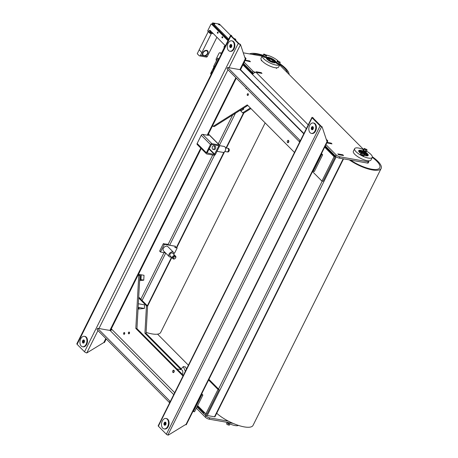 <?xml version="1.0" encoding="UTF-8"?>
<svg xmlns="http://www.w3.org/2000/svg" width="458" height="458" viewBox="0 0 458 458"><rect width="100%" height="100%" fill="white"/><g stroke="black" fill="none" stroke-linecap="round" stroke-linejoin="round"><path stroke-width="0.69" d="M83.556 343.053A1.511 0.979 100 0 1 83.373 342.916A1.511 0.979 100 0 1 83.081 341.296A1.511 0.979 100 0 1 84.072 340.134M230.889 47.552A1.511 0.979 100 0 1 230.7 47.414A1.511 0.979 100 0 1 230.414 45.8A1.511 0.979 100 0 1 231.399 44.638M230.809 68.042L238.08 69.318M100.777 328.85L108.042 330.126M203.352 134.509L206.529 135.07M245.116 58.372A0.91 0.286 26.5 0 0 245.162 58.321A0.91 0.286 26.5 0 0 245.03 58.034L244.99 57.994M231.565 36.136L231.754 35.764A0.91 0.286 26.5 0 0 231.404 35.821A0.91 0.286 26.5 0 0 231.536 36.108L238.921 43.55A0.91 0.286 26.5 0 0 240.061 44.134L240.524 44.598A1.815 0.578 -153.5 0 1 238.24 43.43L230.855 35.987A1.815 0.578 -153.5 0 1 230.592 35.415A1.815 0.578 -153.5 0 1 231.29 35.295L232.04 36.611M84.318 340.46A1.511 0.979 -80 0 0 83.9 342.83M231.645 44.964A1.511 0.979 -80 0 0 231.227 47.334M230.592 35.415L76.852 343.763A1.815 0.578 26.5 0 0 77.116 344.33L84.501 351.773A1.815 0.578 26.5 0 0 86.791 352.941L103.84 342.527A1.815 0.578 26.5 0 0 104.538 342.407L106.262 338.949M244.704 57.141L245.711 58.155A1.815 0.578 -153.5 0 1 245.975 58.727A1.815 0.578 -153.5 0 1 245.276 58.847L240.524 44.598L228.994 67.721M165.115 425.207A1.511 0.979 100 0 1 164.932 425.07A1.511 0.979 100 0 1 164.64 423.455A1.511 0.979 100 0 1 165.624 422.293M312.442 129.711A1.511 0.979 100 0 1 312.259 129.574A1.511 0.979 100 0 1 311.967 127.954A1.511 0.979 100 0 1 312.957 126.797M326.697 140.595L326.548 140.154M321.167 126.208L321.625 126.677A1.214 0.384 -153.5 0 1 320.102 125.893L312.104 117.832A1.214 0.384 -153.5 0 1 311.927 117.454A1.214 0.384 -153.5 0 1 312.396 117.374L321.167 126.208M313.593 118.771L313.312 117.918M165.876 422.62A1.511 0.979 -80 0 0 165.458 424.99M313.203 127.118A1.511 0.979 -80 0 0 312.785 129.488M311.927 117.454L158.193 425.797A1.214 0.384 26.5 0 0 158.365 426.18L166.369 434.241A1.214 0.384 26.5 0 0 167.891 435.02L168.344 435.1L185.393 424.68L185.851 424.761A1.214 0.384 26.5 0 0 186.314 424.68L327.751 141.007A1.214 0.384 -153.5 0 1 327.287 141.087L326.829 141.007L322.083 126.757M326.262 139.301L327.579 140.623A1.214 0.384 -153.5 0 1 327.751 141.007M231.038 68.082L227.632 67.486L226.991 68.769L299.314 141.625L299.956 140.343L300.471 140.429M303.917 133.513L240.988 70.114A3.029 2.095 135.2 0 0 240.118 69.679L237.851 69.278M299.83 141.717L299.314 141.625M321.161 154.231L322.667 154.804L321.47 153.602M227.632 67.486L299.956 140.343M312.831 170.931L313.203 171.309L321.533 154.604M313.203 171.309L314.337 171.51L322.667 154.804M212.512 125.847L214.207 126.608L247.83 105.454M213.073 126.408L247.268 104.888L294.483 152.445M169.798 402.525L169.283 402.433L96.959 329.577L97.6 328.294L100.937 328.821M174.693 392.701L111.861 329.405A1.511 1.048 -44.8 0 1 110.086 330.487L107.75 330.023M169.283 402.433L169.924 401.151L170.433 401.237M201.686 393.857L202.883 395.059L201.743 394.859L193.419 411.559L193.047 411.187M193.419 411.559L194.553 411.759L202.883 395.059M111.861 329.405L111.305 328.838M97.6 328.294L169.924 401.151M138.207 274.88L138.768 275.441L135.814 328.438L183.023 375.995M201.371 394.481L201.743 394.859M138.522 274.25L139.902 275.642L138.768 275.441M139.902 275.642L136.948 328.638L135.814 328.438M136.948 328.638L183.337 375.365M213.703 145.833L214.842 146.033A1.815 1.179 100 0 1 215.449 148.753A1.815 1.179 100 0 1 214.212 149.611L213.079 149.411A1.815 1.179 100 0 1 212.621 149.165A1.815 1.179 100 0 1 212.323 147.041A1.815 1.179 100 0 1 213.703 145.833A1.815 1.179 100 0 1 214.161 146.079A1.815 1.179 100 0 1 214.459 148.203A1.815 1.179 100 0 1 213.079 149.411M207.062 152.903L214.43 154.478L218.872 145.781L211.522 144.459L207.062 152.903M197.152 143.48A1.214 0.836 135.2 0 0 197.198 144.493L206.432 153.796A1.214 0.836 -44.8 0 1 206.381 152.783L197.152 143.48L201.251 135.259L210.485 144.556L206.381 152.783M208.39 134.114L219.17 144.968A1.214 0.836 -44.8 0 1 219.514 145.146A1.214 0.836 -44.8 0 1 219.565 146.154L215.466 154.38A1.214 0.836 -44.8 0 1 214.046 155.245L206.781 153.968A1.214 0.836 -44.8 0 1 206.432 153.796M203.512 134.48L202.671 134.389A1.214 0.836 135.2 0 0 201.251 135.259M210.485 144.556A1.214 0.836 -44.8 0 1 211.905 143.692L202.671 134.389M219.17 144.968L211.905 143.692M208.018 134.864L208.573 135.431L206.237 134.961M225.468 147.9L227.672 148.289A1.815 1.179 100 0 1 228.124 148.535A1.815 1.179 100 0 1 228.422 150.659A1.815 1.179 100 0 1 227.042 151.867L224.838 151.478M219.697 145.655L224.134 146.44A3.029 1.964 100 0 1 224.889 146.852A3.029 1.964 100 0 1 225.388 150.384A3.029 1.964 100 0 1 223.086 152.399L216.989 151.329M227.798 148.323A1.815 1.179 100 0 1 227.929 148.335L228.353 148.409A1.815 1.179 100 0 1 228.805 148.655A1.815 1.179 100 0 1 229.189 149.434A1.815 1.179 100 0 1 228.857 151.312A1.815 1.179 100 0 1 227.723 151.987L227.3 151.913A1.815 1.179 100 0 1 227.174 151.879M227.929 148.335A1.815 1.179 100 0 1 228.387 148.581A1.815 1.179 100 0 1 228.679 150.705A1.815 1.179 100 0 1 227.3 151.913M228.857 151.312L229.04 151.02A1.214 0.784 -80 0 0 229.258 149.766L229.189 149.434M165.55 422.236A1.592 1.03 -80 0 0 164.76 422.974A1.592 1.03 -80 0 0 165.023 425.242M165.807 424.503A1.592 1.03 -80 0 0 165.275 422.121A1.592 1.03 -80 0 0 164.193 422.871A1.592 1.03 -80 0 0 164.725 425.253A1.592 1.03 -80 0 0 165.807 424.503M162.309 420.976A5.296 3.435 -80 0 0 164.084 428.906A5.296 3.435 -80 0 0 167.697 426.398A5.296 3.435 -80 0 0 165.922 418.469A5.296 3.435 -80 0 0 162.309 420.976M164.084 428.906L164.651 429.003A5.296 3.435 -80 0 0 168.263 426.501A5.296 3.435 -80 0 0 166.489 418.566L165.922 418.469M312.883 126.734A1.592 1.03 -80 0 0 312.093 127.473A1.592 1.03 -80 0 0 312.35 129.74M313.14 129.001A1.592 1.03 -80 0 0 312.608 126.626A1.592 1.03 -80 0 0 311.526 127.376A1.592 1.03 -80 0 0 312.058 129.751A1.592 1.03 -80 0 0 313.14 129.001M309.637 125.475A5.296 3.435 -80 0 0 311.417 133.404A5.296 3.435 -80 0 0 315.024 130.902A5.296 3.435 -80 0 0 313.249 122.973A5.296 3.435 -80 0 0 309.637 125.475M311.417 133.404L311.984 133.507A5.296 3.435 -80 0 0 315.591 130.999A5.296 3.435 -80 0 0 313.816 123.07L313.249 122.973M83.991 340.076A1.592 1.03 -80 0 0 83.207 340.815A1.592 1.03 -80 0 0 83.465 343.082M84.255 342.344A1.592 1.03 -80 0 0 83.722 339.962A1.592 1.03 -80 0 0 82.64 340.718A1.592 1.03 -80 0 0 83.173 343.094A1.592 1.03 -80 0 0 84.255 342.344M80.751 338.817A5.296 3.435 -80 0 0 82.526 346.746A5.296 3.435 -80 0 0 86.138 344.244A5.296 3.435 -80 0 0 84.364 336.309A5.296 3.435 -80 0 0 80.751 338.817M82.526 346.746L83.098 346.849A5.296 3.435 -80 0 0 86.705 344.342A5.296 3.435 -80 0 0 84.93 336.412L84.364 336.309M231.324 44.581A1.592 1.03 -80 0 0 230.534 45.319A1.592 1.03 -80 0 0 230.798 47.586M231.582 46.848A1.592 1.03 -80 0 0 231.05 44.466A1.592 1.03 -80 0 0 229.968 45.216A1.592 1.03 -80 0 0 230.5 47.598A1.592 1.03 -80 0 0 231.582 46.848M228.084 43.321A5.296 3.435 -80 0 0 229.859 51.25A5.296 3.435 -80 0 0 233.471 48.743A5.296 3.435 -80 0 0 231.691 40.814A5.296 3.435 -80 0 0 228.084 43.321M229.859 51.25L230.426 51.348A5.296 3.435 -80 0 0 234.038 48.846A5.296 3.435 -80 0 0 232.263 40.911L231.691 40.814M167.949 244.314L168.115 244.446A1.214 0.384 26.5 0 0 169.637 245.225L175.563 246.267L175.036 247.274M223.87 152.302L176.261 247.784L175.053 247.291M261.747 73.354L257.213 72.547L256.755 72.078L261.295 72.879L261.753 73.343M176.261 247.784A1.214 0.384 26.5 0 0 176.731 247.704L224.523 151.85M245.242 60.204L249.444 60.943L249.908 61.406L245.15 60.387M165.51 252.89A1.214 0.384 -153.5 0 1 164.256 252.181M253.32 73.085L252.89 73.938L251.356 72.393L251.682 71.734M252.175 72.232L253.079 73.566M251.356 72.393L252.037 72.513M243.988 63.983L243.662 64.641L243.238 64.217L252.936 73.984M243.427 63.839L243.851 64.263M334.775 155.439L334.449 156.098L332.909 154.546L333.241 153.894M333.733 154.386L334.638 155.72M332.909 154.546L333.59 154.667M205.917 413.9L205.722 414.748A1.214 0.384 26.5 0 0 207.245 415.526L336.252 156.785M204.852 412.887L204.028 413.042L204.354 412.389M325.546 146.142L325.214 146.795L324.985 146.56L335.222 156.871L334.082 156.676L324.67 147.19M204.028 413.042L197.295 406.263M327.052 142.404L331.002 143.102L331.466 143.566L326.892 142.736M342.853 155.039L343.311 155.502L338.771 154.701L338.307 154.237L342.853 155.039M213.147 416.568L214.51 416.809A1.214 0.384 26.5 0 0 214.979 416.728L343.546 158.857M207.245 415.526L208.602 415.778M213.376 416.608L208.379 415.727M196.345 408.175L205.333 417.232A3.029 0.962 26.5 0 0 209.14 419.179L233.133 423.398M228.45 421.177L209.781 417.896A3.029 0.962 -153.5 0 1 205.974 415.944L196.98 406.887M181.231 368.845L146.062 333.418L147.591 306.007L138.705 297.059M197.621 405.605L205.842 413.883L206.976 414.084L219.147 389.672L208.911 379.361M208.602 379.991L218.014 389.472L205.842 413.883M138.66 297.952L146.457 305.807L144.928 333.224L180.778 369.337M218.014 389.472L219.147 389.672M144.928 333.224L146.062 333.418M146.457 305.807L147.591 306.007M157.575 334.145L188.404 365.203M338.559 154.678L337.792 153.905L342.784 154.781L343.557 155.554L338.559 154.678M257.001 72.519L256.234 71.746L261.226 72.622L261.999 73.4L257.001 72.519M245.248 60.193L249.656 60.966L250.429 61.744L245.087 60.513M327.058 142.392L331.214 143.125L331.981 143.898L326.829 142.862M254.728 72.582L254.946 72.146L256.131 72.398A3.029 2.095 135.2 0 0 252.581 74.568L242.929 64.847M240.273 110.424L242.666 112.834L250.354 107.996M312.499 171.601L321.911 181.082L334.082 156.676M321.911 181.082L323.05 181.282L335.222 156.871M242.666 112.834L243.805 113.034L250.915 108.563M325.312 145.907L335.496 156.167A3.029 0.962 26.5 0 0 339.304 158.113L367.608 163.088A1.511 0.481 26.5 0 0 368.192 162.991L368.833 161.703A1.511 0.481 -153.5 0 1 368.243 161.806L339.945 156.831A3.029 0.962 -153.5 0 1 336.132 154.878L325.953 144.619M243.57 63.559L252.398 72.456A1.511 0.481 26.5 0 0 253.646 73.234M254.946 72.146A1.511 0.481 -153.5 0 1 253.039 71.173L244.206 62.277M368.009 160.775A1.511 0.481 -153.5 0 1 368.833 161.703M279.666 64.956L363.618 149.526M243.267 52.819L262.079 56.128M175.265 255.85A1.815 1.26 135.2 0 0 175.179 255.759A1.815 1.26 135.2 0 0 174.664 255.495A1.815 1.26 135.2 0 0 172.74 256.457A1.815 1.26 135.2 0 0 172.603 258.318A1.815 1.26 135.2 0 0 172.7 258.398M175.179 255.759L172.643 253.2A1.815 1.26 135.2 0 0 172.122 252.936A1.815 1.26 135.2 0 0 170.199 253.898A1.815 1.26 135.2 0 0 170.067 255.759L172.603 258.318M173.822 254.39A3.029 2.095 135.2 0 0 173.502 252.347A3.029 2.095 135.2 0 0 172.637 251.911A3.029 2.095 135.2 0 0 169.431 253.509A3.029 2.095 135.2 0 0 169.208 256.612A3.029 2.095 135.2 0 0 170.073 257.047A3.029 2.095 135.2 0 0 171.246 256.949M173.502 252.347L167.811 246.61A3.029 2.095 135.2 0 0 166.941 246.175A3.029 2.095 135.2 0 0 163.735 247.778A3.029 2.095 135.2 0 0 163.512 250.875L169.208 256.612M175.471 258.146L175.569 257.997A1.815 1.26 135.2 0 0 175.643 256.222A1.815 1.26 135.2 0 0 175.122 255.959A1.815 1.26 135.2 0 0 173.198 256.921A1.815 1.26 135.2 0 0 173.067 258.781A1.815 1.26 135.2 0 0 173.588 259.045A1.815 1.26 135.2 0 0 174.841 258.718L174.99 258.621A1.214 0.836 -44.8 0 1 174.149 258.839A1.214 0.836 -44.8 0 1 173.754 257.654A1.214 0.836 -44.8 0 1 175.174 256.783A1.214 0.836 -44.8 0 1 175.471 258.146A1.214 0.836 -44.8 0 1 174.99 258.621M175.483 256.096A1.815 1.26 135.2 0 0 175.357 255.936A1.815 1.26 135.2 0 0 174.836 255.673A1.815 1.26 135.2 0 0 172.918 256.635A1.815 1.26 135.2 0 0 172.781 258.495A1.815 1.26 135.2 0 0 172.941 258.621M165.533 252.913L160.472 251.997L164.405 244.332L175.391 246.29L174.887 247.572L177.16 247.973L174.595 253.108L173.88 252.982M167.994 244.32L163.277 243.77L159.693 250.967L160.432 251.911M177.16 247.973L176.788 247.595M257.264 86.516L257.774 86.602L258.415 87.673M140.789 332.165L140.377 332.096M139.679 279.598L140.514 279.512L140.783 274.72L138.608 274.342M139.696 279.369L140.514 279.512M144.018 275.401L143.749 280.193L144.018 275.401M143.961 275.281L141.236 274.8L140.967 279.592L143.692 280.073M140.772 274.852L141.236 274.8M143.749 280.193L139.621 280.611M140.967 279.592L139.673 279.724M123.734 332.92A0.91 0.59 100 0 1 123.757 332.88A0.91 0.59 100 0 1 124.324 332.542A0.91 0.59 100 0 1 124.628 333.905A0.91 0.59 100 0 1 124.009 334.334A0.91 0.59 100 0 1 123.591 333.819A0.91 0.59 100 0 1 123.586 333.779M123.671 333.029A0.756 0.492 100 0 1 124.439 333.808A0.756 0.492 100 0 1 123.671 333.029M128.526 332.428A0.91 0.59 100 0 1 128.549 332.394A0.91 0.59 100 0 1 129.116 332.056A0.91 0.59 100 0 1 129.419 333.413A0.91 0.59 100 0 1 128.801 333.842A0.91 0.59 100 0 1 128.383 333.332A0.91 0.59 100 0 1 128.372 333.287M128.458 332.542A0.756 0.492 100 0 1 129.23 333.315A0.756 0.492 100 0 1 128.458 332.542M247.372 94.062A0.91 0.59 100 0 1 247.394 94.022A0.91 0.59 100 0 1 247.961 93.684A0.91 0.59 100 0 1 248.265 95.041A0.91 0.59 100 0 1 247.646 95.47A0.91 0.59 100 0 1 247.228 94.961A0.91 0.59 100 0 1 247.217 94.915M247.303 94.171A0.756 0.492 100 0 1 248.076 94.943A0.756 0.492 100 0 1 247.303 94.171M246.81 88.732A0.91 0.59 100 0 1 246.387 88.886A0.91 0.59 100 0 1 245.969 88.377A0.91 0.59 100 0 1 245.957 88.331M246.662 88.583A0.756 0.492 100 0 1 245.952 87.867M186.475 369.074L185.57 366.99L183.303 366.589L180.566 369.572M185.347 371.329L183.303 366.589M182.33 374.352A3.029 1.964 -80 0 0 182.129 370.121A3.029 1.964 -80 0 0 181.374 369.709L176.948 368.93M172.666 371.827A1.214 0.784 -80 0 0 172.677 371.902A1.214 0.784 -80 0 0 172.935 372.417A1.214 0.784 -80 0 0 173.239 372.583A1.214 0.784 -80 0 0 174.154 371.776A1.214 0.784 -80 0 0 173.96 370.362A1.214 0.784 -80 0 0 173.656 370.201A1.214 0.784 -80 0 0 172.901 370.648A1.214 0.784 -80 0 0 172.861 370.711M173.674 370.539A0.968 0.63 100 0 1 173.759 371.856A0.968 0.63 100 0 1 172.855 372.182A0.968 0.63 100 0 1 172.649 371.77A0.968 0.63 100 0 1 172.826 370.768A0.968 0.63 100 0 1 173.674 370.539M287.269 141.969A1.214 0.784 -80 0 0 287.281 142.043A1.214 0.784 -80 0 0 287.538 142.558A1.214 0.784 -80 0 0 287.842 142.724A1.214 0.784 -80 0 0 288.763 141.917A1.214 0.784 -80 0 0 288.563 140.503A1.214 0.784 -80 0 0 288.259 140.337A1.214 0.784 -80 0 0 287.504 140.789A1.214 0.784 -80 0 0 287.464 140.852M288.277 140.68A0.968 0.63 100 0 1 288.363 141.997A0.968 0.63 100 0 1 287.458 142.323A0.968 0.63 100 0 1 287.252 141.906A0.968 0.63 100 0 1 287.429 140.904A0.968 0.63 100 0 1 288.277 140.68M243.536 108.157L243.725 109.164L242.322 108.918M240.003 110.372L241.406 110.624L243.725 109.164M138.121 307.541A4.237 0.584 3.2 0 1 139.261 307.862L138.934 307.896A3.578 2.319 -80 0 0 138.992 307.753M138.133 307.347L144.367 308.446L144.568 304.851L138.333 303.757M144.367 308.446L138.035 309.093M138.058 308.703A3.578 0.492 -176.8 0 0 138.677 308.543A3.578 0.492 -176.8 0 0 138.734 308.497A3.578 0.492 -176.8 0 0 138.093 308.125M138.339 303.637A3.578 0.492 3.2 0 1 138.934 303.86M371.598 169.168A21.194 6.715 26.5 0 0 379.791 167.771A21.194 6.715 26.5 0 0 372.285 157.38A21.194 6.715 26.5 0 1 379.791 167.771L379.791 167.771A21.194 6.715 26.5 0 1 371.598 169.168A21.194 6.715 26.5 0 1 350.565 160.094A21.194 6.715 26.5 0 0 371.598 169.168M349.334 159.876A22.705 7.196 26.5 0 0 372.365 169.941A22.705 7.196 26.5 0 0 381.148 168.447A22.705 7.196 26.5 0 0 372.36 156.785M216.708 413.259A22.705 7.196 26.5 0 0 244.257 426.896A22.705 7.196 26.5 0 0 253.034 425.402L381.148 168.447M361.62 152.113A2.273 0.721 26.5 0 0 361.517 152.136A2.273 0.721 26.5 0 0 361.293 152.291A2.273 0.721 26.5 0 0 361.431 152.789M364.345 154.443A2.273 0.721 26.5 0 0 364.476 154.466A2.273 0.721 26.5 0 0 365.358 154.317A2.273 0.721 26.5 0 0 365.347 154.043A2.273 0.721 26.5 0 0 365.301 153.951M361.293 152.291L361.036 152.806A2.273 0.721 26.5 0 0 361.179 153.304M364.093 154.959A2.273 0.721 26.5 0 0 364.225 154.981A2.273 0.721 26.5 0 0 365.1 154.833L365.358 154.317M361.539 152.571A2.118 0.67 -153.5 0 1 361.7 152.085A2.118 0.67 -153.5 0 1 362.312 152.09A2.118 0.67 -153.5 0 1 365.278 153.865A2.118 0.67 -153.5 0 1 364.465 154.26A2.118 0.67 -153.5 0 1 364.425 154.254M287.607 72.954A21.194 6.715 26.5 0 0 279.958 64.372A21.194 6.715 26.5 0 1 287.607 72.954M262.348 55.595A21.194 6.715 26.5 0 0 257.728 54.456A21.194 6.715 26.5 0 0 251.854 54.33A21.194 6.715 26.5 0 1 257.728 54.456A21.194 6.715 26.5 0 1 262.348 55.595M262.783 55.178A22.705 7.196 26.5 0 0 256.955 53.683A22.705 7.196 26.5 0 0 249.553 53.924M146.119 332.399A22.705 7.196 26.5 0 0 151.924 333.888A22.705 7.196 26.5 0 0 160.706 332.394L265.153 122.904M289.067 74.425A22.705 7.196 26.5 0 0 280.027 63.777M269.293 59.105A2.273 0.721 26.5 0 0 269.19 59.128A2.273 0.721 26.5 0 0 268.966 59.282A2.273 0.721 26.5 0 0 269.894 60.485A2.273 0.721 26.5 0 0 272.149 61.458A2.273 0.721 26.5 0 0 273.025 61.309A2.273 0.721 26.5 0 0 273.02 61.034A2.273 0.721 26.5 0 0 272.974 60.943M268.966 59.282L268.709 59.798A2.273 0.721 26.5 0 0 269.636 61A2.273 0.721 26.5 0 0 271.892 61.973A2.273 0.721 26.5 0 0 272.773 61.824L273.025 61.309M269.985 59.082A2.118 0.67 -153.5 0 1 272.945 60.857A2.118 0.67 -153.5 0 1 272.138 61.252A2.118 0.67 -153.5 0 1 269.768 60.153A2.118 0.67 -153.5 0 1 269.373 59.076A2.118 0.67 -153.5 0 1 269.985 59.082M238.429 425.402A9.841 3.12 -153.5 0 1 226.762 422.276M367.631 155.789A5.296 1.677 26.5 0 0 364.333 152.943M363.005 152.285A5.296 1.677 26.5 0 0 358.751 151.363M367.82 155.726A5.599 1.775 26.5 0 0 363.721 152.514A5.599 1.775 26.5 0 0 358.683 151.169M367.923 155.68A5.296 1.677 26.5 0 0 363.881 152.188A5.296 1.677 26.5 0 0 358.66 151.06M364.001 155.13A5.296 1.677 26.5 0 0 368.169 155.462A5.296 1.677 26.5 0 0 368.192 155.411A5.296 1.677 26.5 0 0 364.282 151.587A5.296 1.677 26.5 0 0 358.74 150.636A5.296 1.677 26.5 0 0 358.711 150.688A5.296 1.677 26.5 0 0 361.036 153.59M363.326 149.795A1.815 0.578 26.5 0 0 364.07 150.756A1.815 0.578 26.5 0 0 365.873 151.535A1.815 0.578 26.5 0 0 366.577 151.415L366.371 151.827A1.815 0.578 26.5 0 1 365.667 151.947A1.815 0.578 26.5 0 1 363.864 151.163A1.815 0.578 26.5 0 1 363.12 150.201L363.326 149.795A1.815 0.578 26.5 0 1 363.555 149.657A9.841 3.12 26.5 0 0 354.698 148.569A9.841 3.12 26.5 0 0 354.647 148.661A9.841 3.12 26.5 0 0 361.917 155.766A9.841 3.12 26.5 0 0 372.205 157.529A9.841 3.12 26.5 0 0 372.257 157.438A9.841 3.12 26.5 0 0 366.566 151.186M353.416 151.14A9.841 3.12 26.5 0 0 353.364 151.226A9.841 3.12 26.5 0 0 360.635 158.336A9.841 3.12 26.5 0 0 370.928 160.1A9.841 3.12 26.5 0 0 370.974 160.008A9.841 3.12 26.5 0 0 371.02 159.916M275.304 62.78A5.296 1.677 26.5 0 0 272.006 59.935M275.493 62.717A5.599 1.775 26.5 0 0 271.554 59.586A5.599 1.775 26.5 0 0 266.356 58.16M275.596 62.672A5.296 1.677 26.5 0 0 271.709 59.259A5.296 1.677 26.5 0 0 266.333 58.052M270.22 61.464A5.296 1.677 26.5 0 0 275.865 62.403A5.296 1.677 26.5 0 0 272.029 58.618A5.296 1.677 26.5 0 0 266.384 57.679A5.296 1.677 26.5 0 0 270.22 61.464M278.224 61.069A9.841 3.12 26.5 0 0 272.808 57.393A9.841 3.12 26.5 0 0 266.442 55.063M263.339 54.96A9.841 3.12 26.5 0 0 262.32 55.653A9.841 3.12 26.5 0 0 269.441 62.683A9.841 3.12 26.5 0 0 279.93 64.429A9.841 3.12 26.5 0 0 279.872 63.198M262.32 55.653L261.037 58.218A9.841 3.12 26.5 0 0 268.159 65.254A9.841 3.12 26.5 0 0 278.647 67L279.93 64.429M270.678 59.277A5.296 1.677 26.5 0 0 266.419 58.355M272.997 60.977A3.424 1.082 -153.5 0 1 273.804 62.34L273.672 62.597A3.424 1.082 -153.5 0 1 273.586 62.706M267.827 59.946A3.424 1.082 -153.5 0 1 267.678 59.282A3.424 1.082 -153.5 0 1 269.001 59.059A3.424 1.082 -153.5 0 1 269.252 59.111M273.804 62.34A3.424 1.082 -153.5 0 1 273.186 62.614M267.512 59.683A3.424 1.082 -153.5 0 1 267.552 59.54L267.678 59.282M365.324 153.985A3.424 1.082 -153.5 0 1 366.131 155.348L365.999 155.606A3.424 1.082 -153.5 0 1 365.913 155.714M360.154 152.955A3.424 1.082 -153.5 0 1 360.005 152.291A3.424 1.082 -153.5 0 1 361.328 152.067A3.424 1.082 -153.5 0 1 361.58 152.119M366.131 155.348A3.424 1.082 -153.5 0 1 365.513 155.623M359.839 152.691A3.424 1.082 -153.5 0 1 359.879 152.548L360.005 152.291M227.265 422.78L226.636 424.039L228.061 424.927L229.372 425.161L229.985 423.936A1.815 0.578 -153.5 0 1 229.51 423.913A1.815 0.578 -153.5 0 1 226.973 422.402M279.661 63.622A1.815 0.578 -153.5 0 1 279.689 63.885L279.483 64.297A1.815 0.578 -153.5 0 1 278.779 64.418A1.815 0.578 -153.5 0 1 276.976 63.639A1.815 0.578 -153.5 0 1 276.231 62.677L276.437 62.265A1.815 0.578 -153.5 0 1 276.666 62.128M279.689 63.885A1.815 0.578 -153.5 0 1 278.985 64.005A1.815 0.578 -153.5 0 1 277.182 63.227A1.815 0.578 -153.5 0 1 276.437 62.265M263.201 55.235A1.815 0.578 26.5 0 0 262.972 55.372A1.815 0.578 26.5 0 0 263.711 56.334A1.815 0.578 26.5 0 0 265.52 57.113A1.815 0.578 26.5 0 0 266.218 56.992A1.815 0.578 26.5 0 0 266.19 56.729M262.972 55.372L262.766 55.784A1.815 0.578 26.5 0 0 263.51 56.746A1.815 0.578 26.5 0 0 265.314 57.525A1.815 0.578 26.5 0 0 266.018 57.405L266.218 56.992M363.961 155.216A1.815 0.578 -153.5 0 1 363.99 155.485L363.784 155.892A1.815 0.578 -153.5 0 1 363.08 156.012A1.815 0.578 -153.5 0 1 361.276 155.233A1.815 0.578 -153.5 0 1 360.532 154.272L360.738 153.859A1.815 0.578 -153.5 0 1 360.967 153.728M363.99 155.485A1.815 0.578 -153.5 0 1 363.286 155.6A1.815 0.578 -153.5 0 1 361.482 154.821A1.815 0.578 -153.5 0 1 360.738 153.859M366.904 149.548L367.018 150.207L365.707 149.978L364.282 149.09L364.167 148.426L366.904 149.548M364.167 148.426L363.641 150.373L365.066 151.266L366.377 151.495L367.018 150.207M363.641 150.373L364.282 149.09M365.066 151.266L365.707 149.978M364.316 153.619L364.431 154.277L363.12 154.048L361.694 153.155L361.58 152.497L364.316 153.619M361.58 152.497L361.053 154.443L363.789 155.565L364.431 154.277M361.053 154.443L361.694 153.155M362.478 155.331L363.12 154.048M280.015 62.019L280.13 62.683L278.819 62.448L277.393 61.561L277.279 60.903L280.015 62.019M277.279 60.903L276.752 62.843L278.178 63.736L279.489 63.965L280.13 62.683M276.752 62.843L277.393 61.561M278.178 63.736L278.819 62.448M266.545 55.132L266.659 55.79L265.348 55.561L263.923 54.668L263.808 54.01L266.545 55.132M263.808 54.01L263.281 55.95L264.707 56.844L266.018 57.073L266.659 55.79M263.281 55.95L263.923 54.668M264.707 56.844L265.348 55.561M228.691 423.661L228.061 424.927M226.991 422.436L226.636 424.039M218.065 33.005A0.653 0.424 100 0 1 217.401 32.341A0.653 0.424 100 0 1 218.065 33.005M222.68 37.659A0.653 0.424 100 0 1 222.021 36.989A0.653 0.424 100 0 1 222.68 37.659M228.221 40.167L212.409 24.24A0.607 0.395 -80 0 0 212.088 24.182M208.751 32.117L207.915 31.276A0.607 0.395 100 0 1 207.863 30.451L210.938 24.28A0.607 0.395 100 0 1 211.499 24.079L227.97 40.67M225.067 45.955A0.607 0.395 -80 0 0 224.941 45.336L211.556 31.854A0.607 0.395 -80 0 0 210.989 32.054L210.48 33.085A0.607 0.395 100 0 1 209.913 33.291L209.129 32.495M210.823 33.445A0.607 0.395 -80 0 0 211.384 33.245L211.899 32.215A0.607 0.395 100 0 1 211.905 32.203L210.989 32.054M221.495 53.185L224.208 47.741M211.321 74.07A1.3 0.842 100 0 1 211.436 72.679A1.3 0.842 100 0 1 212.317 72.061M211.178 74.351L210.84 74.007A0.607 0.395 100 0 1 210.789 73.188L213.834 67.074M213.485 69.725L213.376 69.616A0.607 0.395 100 0 1 213.892 68.591L214.035 68.614M213.892 68.591L214.161 68.047M211.361 73.984A1.214 0.784 100 0 1 211.481 72.725A1.214 0.784 100 0 1 212.277 72.146M213.76 66.851L214.527 67.624A1.511 1.048 -44.8 0 1 214.647 66.662L218.535 58.864L217.768 58.092L213.88 65.883A1.511 1.048 135.2 0 0 213.76 66.851L214.224 68.242M217.527 61.612A1.511 0.979 100 0 1 217.269 61.452L218.552 58.882L217.75 58.074L216.468 60.645A1.511 0.979 100 0 1 216.353 58.601L218.918 53.46A1.511 0.979 100 0 1 219.949 52.744A1.511 0.979 100 0 1 220.327 52.951L221.1 53.729A1.511 0.979 100 0 1 221.306 54.038M221.649 53.34L221.46 53.151A1.511 0.979 -80 0 0 221.082 52.945L219.949 52.744M207.268 51.199A2.828 1.958 -44.8 0 1 207.056 54.096A2.828 1.958 -44.8 0 1 204.062 55.595A2.828 1.958 -44.8 0 1 203.249 55.183A2.828 1.958 -44.8 0 1 203.461 52.286A2.828 1.958 -44.8 0 1 206.461 50.786A2.828 1.958 -44.8 0 1 207.268 51.199L206.81 50.735A2.828 1.958 135.2 0 0 206.071 50.34M202.402 53.981A2.828 1.958 135.2 0 0 202.791 54.72L203.249 55.183M218.357 24.097A0.91 0.286 -153.5 0 1 218.706 24.034A0.91 0.286 -153.5 0 1 219.611 24.423A0.91 0.286 -153.5 0 1 219.983 24.904A0.91 0.286 -153.5 0 1 219.628 24.967A0.91 0.286 -153.5 0 1 218.729 24.577A0.91 0.286 -153.5 0 1 218.357 24.097A0.91 0.286 -153.5 0 1 218.998 24.16A0.91 0.286 -153.5 0 1 219.829 24.658A0.91 0.286 -153.5 0 1 219.972 24.927M218.89 24.492L219.434 24.715L218.89 24.492M213.125 23.198A0.91 0.286 -153.5 0 1 213.777 23.244A0.91 0.286 -153.5 0 1 214.607 23.742A0.91 0.286 -153.5 0 1 214.75 24.005M213.663 23.576L214.212 23.799L213.663 23.576M207.76 53.632A3.332 2.307 -44.8 0 1 205.018 55.945L202.94 55.578A3.332 2.307 -44.8 0 1 202.9 55.538A3.332 2.307 -44.8 0 1 202.762 52.75A3.332 2.307 -44.8 0 1 207.623 50.844A3.332 2.307 -44.8 0 1 207.76 53.632M212.3 32.604A1.511 0.979 -80 0 0 211.464 33.32L200.575 55.16A1.511 0.979 100 0 1 199.545 55.876A1.511 0.979 100 0 1 199.161 55.67L197.238 53.735L208.264 31.625M207.457 50.701L207.692 51.336L207.262 51.193M199.636 50.203L201.434 52.286M199.545 55.876L206.352 57.078A1.511 0.979 -80 0 0 207.388 56.363L216.915 37.253M212.008 24.114L212.231 23.673L228.347 39.909L212.231 23.673L212.615 22.9L219.428 24.097L230.62 35.375M214.407 24.045A0.91 0.286 -153.5 0 1 213.508 23.656A0.91 0.286 -153.5 0 1 213.136 23.175A0.91 0.286 -153.5 0 1 213.485 23.118A0.91 0.286 -153.5 0 1 214.39 23.507A0.91 0.286 -153.5 0 1 214.762 23.988A0.91 0.286 -153.5 0 1 214.407 24.045M228.731 39.136L212.615 22.9M234.988 39.583A1.059 0.338 26.5 0 0 235.756 39.617A1.059 0.338 26.5 0 0 235.75 39.485A1.059 0.338 26.5 0 0 235.601 39.279A1.059 0.338 26.5 0 0 233.998 38.587M235.275 39.875A1.214 0.384 26.5 0 0 235.824 39.812A1.214 0.384 26.5 0 0 235.818 39.663A1.214 0.384 26.5 0 0 235.767 39.565M208.974 32.381A1.059 0.687 -80 0 0 209.237 32.529L209.987 32.661A1.059 0.687 -80 0 0 210.709 32.157A1.059 0.687 -80 0 0 210.354 30.572L209.604 30.44A1.059 0.687 -80 0 0 208.911 30.892M77.116 344.33L230.855 35.987M238.24 43.43L84.501 351.773M86.791 352.941L97.943 330.573M98.962 328.529L227.975 69.759M245.276 58.847L239.895 69.639M235.87 77.711L207.211 135.19M200.776 148.094L109.857 330.447M105.832 338.519L103.84 342.527M158.365 426.18L312.104 117.832M320.102 125.893L166.369 434.241M167.891 435.02L321.625 126.677M327.287 141.087L185.851 424.761M240.118 69.679L303.774 133.805M110.086 330.487L173.742 394.613M209.003 149.01L214.43 154.478M218.546 145.696L218.884 146.039M214.785 154.26L209.197 148.627M253.509 73.171L253.331 73.526M232.653 115.004L218.254 143.875M212.707 155.01L168.115 244.446M169.637 245.225L214.521 155.205M208.447 133.994L219.514 145.146L235.441 113.246M243.479 112.977L226.017 147.997M142.094 300.471L165.716 253.097M164.021 252.65L140.818 299.189M171.544 257.253L147.356 305.772M334.93 155.594L334.603 156.252M322.197 181.133L218.535 389.054M206.129 413.935L205.722 414.748M343.156 158.789L214.51 416.809M205.974 415.944L205.333 417.232M209.14 419.179L209.781 417.896M252.581 74.568L306.316 128.704M308.223 124.874L256.131 72.398M336.132 154.878L335.496 156.167M253.039 71.173L252.398 72.456M368.243 161.806L367.608 163.088M339.304 158.113L339.945 156.831M163.277 243.77L164.05 244.549M164.405 244.332L163.632 243.553M160.46 251.74L159.693 250.967M266.47 58.452A5.118 1.62 -153.5 0 1 270.375 59.174M272.27 60.118A5.118 1.62 -153.5 0 1 274.451 61.744A5.118 1.62 -153.5 0 1 275.195 62.803M358.797 151.461A5.118 1.62 -153.5 0 1 362.702 152.182M364.597 153.127A5.118 1.62 -153.5 0 1 366.778 154.752A5.118 1.62 -153.5 0 1 367.522 155.812M211.499 24.079L212.409 24.24M210.48 33.085L211.384 33.245M214.647 66.662L213.88 65.883M221.432 53.786L221.1 53.729M220.327 52.951L221.46 53.151M211.464 33.32L213.342 33.652M202.94 55.578L200.575 55.16M207.388 56.363L205.018 55.945M225.267 46.092A1.059 0.687 -80 0 0 225.256 46.086A1.059 0.687 -80 0 0 224.993 45.943A1.059 0.687 -80 0 0 224.3 46.39M224.431 47.769A0.847 0.55 100 0 1 224.288 47.678A0.847 0.55 100 0 1 224.22 46.521A0.847 0.55 100 0 1 225.01 46.241A0.847 0.55 100 0 1 225.118 46.395M224.122 47.369A1.059 0.687 -80 0 0 224.265 47.769M209.867 30.583A1.059 0.687 -80 0 0 209.604 30.44C208.625 30.818 208.396 31.453 208.911 32.352L209.237 32.529A1.059 0.687 -80 0 0 209.959 32.026A1.059 0.687 -80 0 0 209.867 30.583M209.621 30.738A0.847 0.55 100 0 1 209.695 31.888A0.847 0.55 100 0 1 208.905 32.175A0.847 0.55 100 0 1 208.831 31.024A0.847 0.55 100 0 1 209.621 30.738M208.739 31.865A1.059 0.687 -80 0 0 208.877 32.266M110.481 330.487L201.205 148.529M207.8 135.293L236.299 78.141M240.467 69.776L245.975 58.727M226.412 148.066L243.908 112.971M147.579 306.173L171.83 257.539M175.357 255.936L175.643 256.222M172.781 258.495L173.067 258.781M160.472 251.997L159.705 251.219M138.734 308.497A4.237 4.237 0 0 0 139.1 307.879M353.364 151.226L354.647 148.661M370.974 160.008L372.257 157.438M275.247 62.792L272.195 60.067M270.46 59.202L266.442 58.401M367.579 155.8L364.522 153.075M362.788 152.211L358.769 151.409M276.718 67.807L276.38 68.494M261.552 60.25L261.283 60.788M211.35 23.993L212.26 24.154M210.067 33.371L210.972 33.531M235.618 40.224L235.824 39.812M225.313 46L224.993 45.943C224.014 46.321 223.785 46.956 224.3 47.855L224.626 48.027"/></g></svg>
